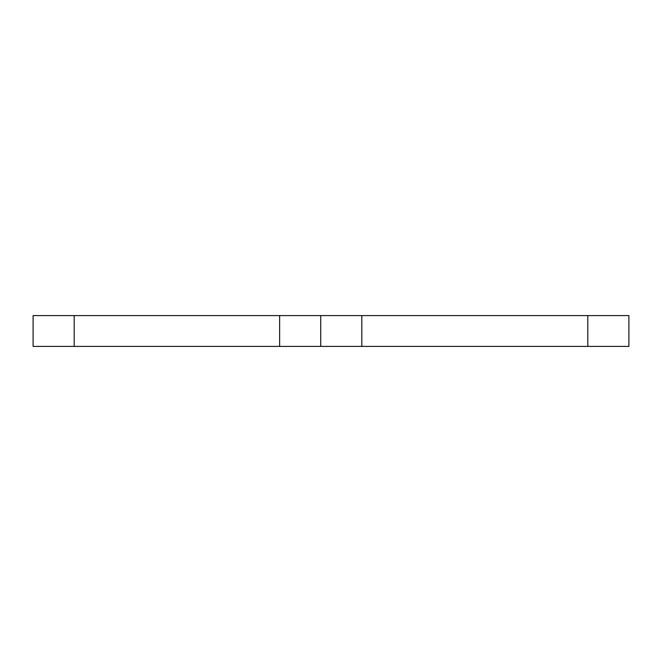 <?xml version="1.0" encoding="UTF-8"?>
<svg xmlns="http://www.w3.org/2000/svg" width="662" height="662" viewBox="0 0 662 662"><rect width="100%" height="100%" fill="white"/><g stroke="black" fill="none" stroke-linecap="round" stroke-linejoin="round"><path stroke-width="0.99" d="M320.731 346.408L279.637 346.408L279.637 315.592L320.731 315.592L320.731 346.408L587.806 346.408L587.806 315.592L628.9 315.592L628.9 346.408L587.806 346.408M74.194 346.408L33.1 346.408L33.1 315.592L74.194 315.592L74.194 346.408L279.637 346.408M320.731 315.592L587.806 315.592M74.194 315.592L279.637 315.592M361.816 315.592L361.816 346.408"/></g></svg>
